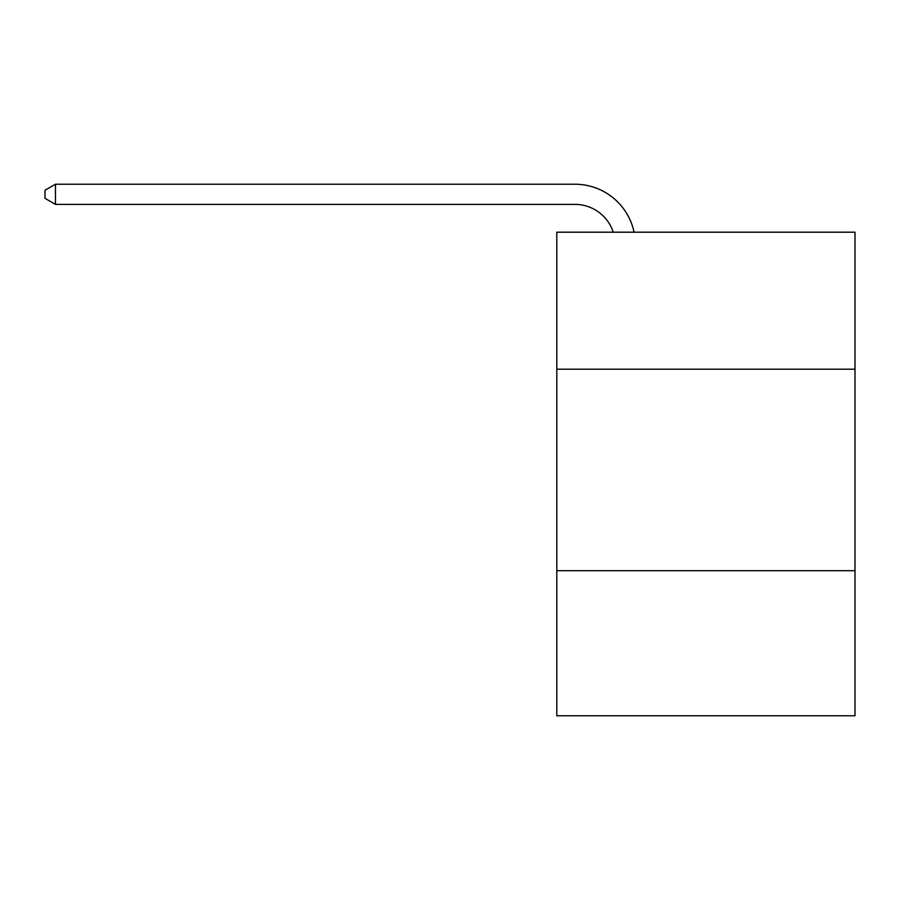 <?xml version="1.0" encoding="UTF-8"?>
<svg xmlns="http://www.w3.org/2000/svg" width="900" height="900" viewBox="0 0 900 900"><rect width="100%" height="100%" fill="white"/><g stroke="black" fill="none" stroke-linecap="round" stroke-linejoin="round"><path stroke-width="1.35" d="M855 369.202L855 232.189L556.796 232.189L556.796 369.202L855 369.202L855 715.77L556.796 715.77L556.796 369.202M855 570.69L556.796 570.69M574.92 184.23L55.474 184.23L574.92 184.23A60.446 60.446 173.7 0 1 634.072 232.189M613.238 232.189A40.297 40.297 -6.3 0 0 574.92 204.379L55.474 204.379L45 198.338L45 190.271L55.474 184.23L55.474 204.379"/></g></svg>
